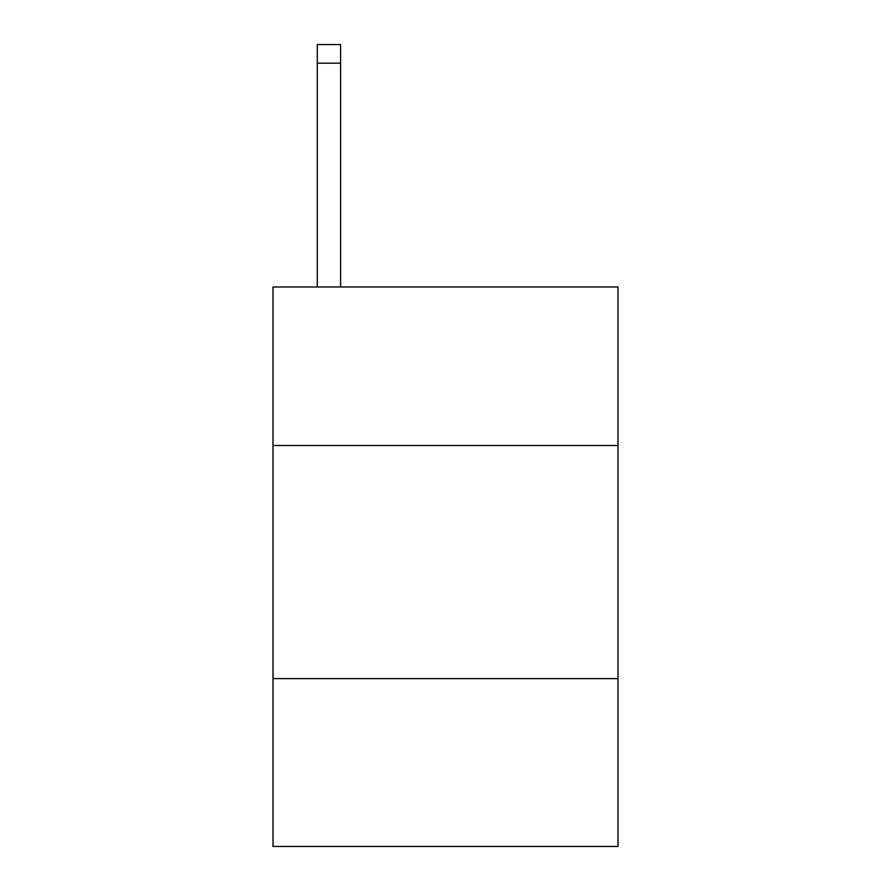 <?xml version="1.0" encoding="UTF-8"?>
<svg xmlns="http://www.w3.org/2000/svg" width="891" height="891" viewBox="0 0 891 891"><rect width="100%" height="100%" fill="white"/><g stroke="black" fill="none" stroke-linecap="round" stroke-linejoin="round"><path stroke-width="1.34" d="M617.998 445.5L617.998 286.98L273.002 286.98L273.002 445.5L617.998 445.5L617.998 846.45L273.002 846.45L273.002 445.5M617.998 678.608L273.002 678.608M340.596 286.98L340.596 63.194L317.285 63.194L317.285 44.55L340.596 44.55L340.596 63.194M317.285 286.98L317.285 63.194"/></g></svg>
